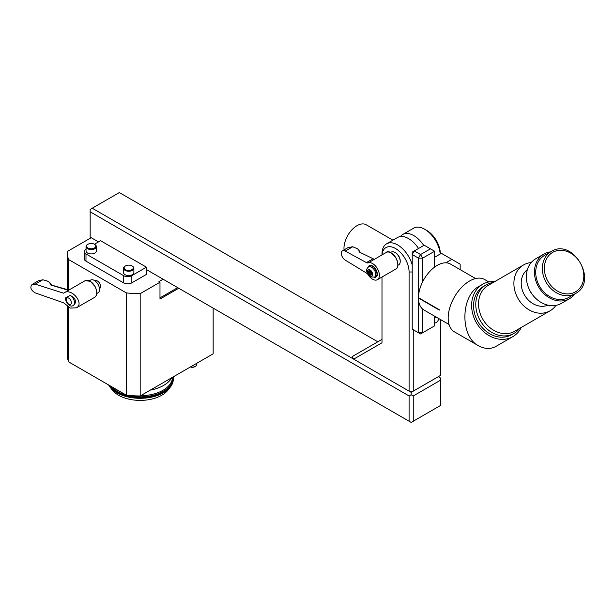 <?xml version="1.0" encoding="UTF-8"?>
<svg xmlns="http://www.w3.org/2000/svg" width="615" height="615" viewBox="0 0 615 615"><rect width="100%" height="100%" fill="white"/><g stroke="black" fill="none" stroke-linecap="round" stroke-linejoin="round"><path stroke-width="0.92" d="M460.158 269.639L460.158 264.173L441.401 253.342L434.628 257.255M412.219 254.541L412.219 329.163L418.469 332.769L418.469 258.154L412.219 254.541L412.219 252.135L414.302 250.935L420.552 254.541L430.454 248.829L424.204 245.216L414.302 250.935L412.219 254.541M422.636 309.076L422.636 332.769L434.628 325.85L434.628 316.171M451.825 259.361L445.829 262.82M434.628 267.087L434.628 251.235L422.636 258.154L422.636 281.847M434.628 251.235L430.454 248.829M420.552 254.541L418.469 258.154L422.636 258.154L420.552 254.541M418.469 332.769L420.552 333.976L422.636 332.769L418.469 332.769M163.113 279.218L158.947 281.624L159.985 282.224L159.985 299.075L178.75 288.243M159.985 297.875L177.704 287.643M344.062 249.905A18.427 10.639 -60 0 1 343.977 248.245A18.427 10.639 -60 0 1 352.018 229.703A18.427 10.639 -60 0 1 366.217 224.759L392.9 240.165M449.042 324.497L423.966 310.014A26.53 15.321 -60 0 1 418.469 298.052L439.318 310.083A26.53 15.321 120 0 1 439.318 309.906A26.53 15.321 120 0 1 439.318 309.722L418.469 297.691A26.53 15.321 -60 0 1 430.123 271.092A26.53 15.321 -60 0 1 450.495 264.058L475.579 278.541M493.099 282.546A27.975 22.84 60 0 0 486.011 284.93L483.797 286.213A27.975 22.847 60 0 0 478.001 321.86A27.975 22.847 60 0 0 511.78 334.66A27.975 22.847 60 0 0 511.803 334.652L514.017 333.368A27.975 22.84 60 0 0 519.621 328.41M486.011 284.93A27.975 22.84 60 0 0 480.223 320.576A27.975 22.84 60 0 0 513.994 333.384A27.975 22.84 60 0 0 514.017 333.368M531.199 262.567A26.491 21.625 60 0 0 523.573 264.927L488.21 285.375A26.491 21.625 60 0 0 482.744 319.124A26.491 21.625 60 0 0 514.724 331.247A26.491 21.625 60 0 0 514.732 331.239L550.094 310.79A26.491 21.625 60 0 0 550.094 310.79A26.491 21.625 60 0 0 555.945 305.363M523.573 264.927A26.491 21.625 60 0 0 518.107 298.682A26.491 21.625 60 0 0 550.079 310.798M527.37 269.647A20.603 16.82 60 0 0 524.487 295A20.603 16.82 60 0 0 547.896 305.148M528.6 287.835A20.595 16.813 60 0 0 532.744 295.008M569.605 298.621L561.503 303.31A25.722 21.002 60 0 0 561.503 303.31A25.722 21.002 60 0 1 530.43 291.548A25.722 21.002 60 0 1 535.75 258.769L543.852 254.095A25.722 21.002 60 0 0 538.532 286.859A25.722 21.002 60 0 0 569.582 298.636A25.722 21.002 60 0 0 569.605 298.621A25.722 21.002 60 0 0 574.902 293.878M550.61 251.873A25.722 21.002 60 0 0 543.852 254.095M551.209 251.527L544.575 255.363A24.262 19.811 60 0 0 539.57 286.275A24.262 19.811 60 0 0 568.852 297.368A24.262 19.811 60 0 0 568.86 297.368L575.494 293.532A24.262 19.811 -120 0 1 546.205 282.439A24.262 19.811 -120 0 1 551.209 251.527C573.011 237.382 598.633 281.693 575.494 293.532A24.262 19.811 -120 0 1 575.486 293.532M494.806 281.562A30.22 24.669 60 0 0 482.675 284.268A30.22 24.669 60 0 0 482.66 284.276A30.22 24.669 60 0 0 476.433 322.79A30.22 24.669 60 0 0 512.91 336.597A30.22 24.669 60 0 0 521.32 327.426M482.66 284.276L478.916 286.444C460.804 295.7 459.651 336.859 478.931 346.007C485.32 349.259 491.224 349.259 496.643 345.999L512.91 336.597M478.931 346.007L454.431 331.862A30.22 17.443 -60 0 1 449.803 307.646A30.22 17.443 -60 0 1 469.537 281.024A30.22 17.443 -60 0 1 484.651 279.525L488.84 281.947M413.257 329.763L413.257 391.14L440.355 375.496L440.355 319.477M440.232 254.01A22.109 12.769 -120 0 0 424.727 229.272A22.109 12.769 -120 0 0 413.672 228.173L402.725 234.492A22.109 12.769 -120 0 0 400.434 236.537M423.743 245.485A22.109 12.769 -120 0 0 402.725 234.492M381.992 254.918L381.992 253.941A22.109 12.769 60 0 1 386.574 243.824A22.109 12.769 60 0 1 412.219 264.911M386.574 243.824L397.513 237.505A22.109 12.769 60 0 1 418.531 248.491M424.727 229.272L426.81 230.471A19.165 11.062 60 0 1 440.355 253.941M395.284 252.604A6.634 3.828 60 0 1 395.537 252.742A6.634 3.828 60 0 1 400.227 260.86A6.634 3.828 60 0 1 400.227 261.152M381.992 277.042L381.992 342.793L353.671 359.145L409.09 391.14L409.09 271.991A19.165 11.062 -120 0 0 396.191 248.921A19.165 11.062 -120 0 0 382.053 254.879M440.355 380.308L413.257 395.96L413.257 421.229L440.355 405.585L440.355 377.902L438.272 376.703L411.174 392.347L352.81 358.645L353.671 359.145L352.195 356.592L381.992 339.395M413.257 391.14L409.09 391.14L411.174 392.347L413.257 391.14M377.818 341.802L119.341 192.564L92.242 208.208L352.81 358.645L352.195 356.592M376.872 271.976A5.896 3.406 60 0 1 375.865 276.327L374.52 277.104A5.896 3.406 60 0 0 374.52 270.293A5.896 3.406 60 0 0 368.623 266.887L369.969 266.111A5.896 3.406 60 0 1 374.235 267.41M369.93 270.892L371.483 272.768A2.406 1.391 60 0 1 371.483 274.736A2.406 1.391 60 0 1 370.007 274.867A2.406 1.391 60 0 1 368.531 273.029A2.406 1.391 60 0 1 368.531 271.061A2.406 1.391 60 0 1 370.007 270.931A2.406 1.391 60 0 1 371.483 272.768L371.483 274.736L370.468 274.682L371.483 274.736M370.007 274.867L370.468 274.682L370.007 274.867L368.531 273.029L368.531 271.061L370.007 270.931M369.8 270.969L368.531 271.061M368.739 272.499L370.307 271.592L372.029 273.775M371.475 272.752L370.86 271.822M369.085 266.626A6.158 3.552 60 0 1 369.892 265.857A6.158 3.552 60 0 1 372.89 266.172M377.264 273.76A6.158 3.552 60 0 1 376.049 276.512A6.158 3.552 60 0 1 374.981 276.835M359.16 251.95L358.822 249.99L357.446 248.768L352.772 246.738L348.113 247.561L342.486 250.812A5.527 3.19 -120 0 0 341.64 255.24A5.527 3.19 -120 0 0 345.253 260.114L366.409 273.029A4.42 2.552 -120 0 1 368.3 274.943A9.579 5.535 -120 0 0 377.402 279.694A9.579 5.535 -120 0 0 377.625 269.032A9.579 5.535 -120 0 0 368.3 262.866L374.327 259.346L359.16 251.95M386.266 252.442C388.057 250.374 391.294 252.173 395.983 257.839C398.551 264.096 398.505 267.832 395.852 269.039A9.579 5.535 60 0 0 396.075 258.377A9.579 5.535 60 0 0 386.75 252.219A9.579 5.535 60 0 0 386.266 252.442L374.327 259.346M390.556 252.527L391.332 252.073A7.372 4.259 60 0 1 395.022 252.434A7.372 4.259 60 0 1 400.227 261.467A7.372 4.259 60 0 1 398.704 264.834L397.92 265.288M368.3 262.866A4.42 2.552 -120 0 1 366.409 262.597L345.253 251.081L352.772 246.738M345.253 251.081A5.527 3.19 -120 0 0 342.486 250.812M438.756 318.555A3.682 2.129 -60 0 1 436.189 322.544A3.682 2.129 -60 0 1 434.628 322.844M434.628 318.032A3.682 2.129 -60 0 1 435.751 316.817M213.151 308.107L213.151 353.833L140.182 395.96L140.182 293.663A72.962 42.127 180 0 1 126.359 292.901L126.359 395.199A72.962 42.127 0 0 0 140.182 395.96M126.359 395.199L68.542 361.82L68.542 307.277M67.219 306.47L67.219 353.84A72.962 42.127 0 0 0 68.542 361.82M131.848 282.831L146.439 274.405L146.439 267.187L131.848 275.605L131.848 282.831A5.896 3.406 180 0 1 123.507 282.831L85.985 261.167A5.896 3.406 180 0 1 84.263 258.761L84.263 251.535A5.896 3.406 0 0 0 85.985 253.941L85.985 261.167M94.625 244.378A5.158 2.975 180 0 1 94.848 244.501L94.433 244.255A4.566 2.637 0 0 0 87.968 244.255A4.566 2.637 0 0 0 86.784 245.439A4.566 2.637 0 0 0 92.381 248.668A4.566 2.637 0 0 0 94.433 244.255L100.576 240.703L146.439 267.187M91.197 237.697L67.219 251.543L67.219 289.573M68.542 289.957L68.542 259.522A72.962 42.127 180 0 1 67.219 251.543M68.542 259.522L126.359 292.901M159.985 282.224L140.182 293.663M95.064 280.909L95.24 280.801A4.42 2.552 60 0 1 97.454 281.024A4.42 2.552 60 0 1 100.345 284.922A4.42 2.552 60 0 1 99.661 288.466L99.484 288.566M171.777 377.718A33.164 19.15 180 0 1 163.636 385.428A33.164 19.15 180 0 1 150.283 390.125M172.723 382.73A33.102 19.111 180 0 1 170.409 386.996L168.133 389.933A30.612 17.674 180 0 1 161.83 395.214A30.612 17.674 180 0 1 112.238 389.933L109.962 386.996A33.102 19.111 180 0 1 108.617 384.952L109.962 386.996A33.102 19.111 180 0 0 163.598 392.708A33.102 19.111 180 0 0 170.409 386.996L173.353 379.017A33.164 19.15 0 0 1 163.636 392.555A33.164 19.15 0 0 1 108.678 384.99M73.3 305.386C69.733 308.369 64.806 301.096 65.621 297.814L70.202 295.385C75.522 298.306 76.829 301.481 74.131 304.909L73.3 305.386A5.896 3.406 60 0 0 74.177 300.566A5.896 3.406 60 0 0 70.202 295.385M63.622 302.811L35.216 292.886C30.758 290.096 29.735 287.267 32.149 284.422L35.216 284.168L63.622 293.186L64.321 292.702C71.832 287.828 84.562 303.672 76.468 307.815L70.394 308.077L63.622 302.811M89.406 280.771L90.643 280.056A7.372 4.259 60 0 1 98.008 284.315A7.372 4.259 60 0 1 98.008 292.825L96.77 293.539M32.149 284.422L38.591 280.701L42.827 279.779L47.071 280.924L49.654 282.377L51.583 285.076M68.895 290.057L51.099 284.937A6.188 2.252 106.1 0 0 50.615 284.937L68.434 290.326M42.827 279.779L35.216 284.168M50.615 284.937L49.654 282.377M190.558 366.878A4.42 2.552 0 0 0 195.424 366.34A4.42 2.552 0 0 0 196.569 365.195A4.42 2.552 0 0 0 196.723 364.534L196.723 363.319M195.424 366.34L194.786 366.709A3.521 2.03 180 0 1 190.389 366.978M146.439 269.593L409.09 421.229L409.09 395.96L90.159 211.821L90.159 237.098L98.492 241.91M413.257 395.96L411.174 394.753L409.09 395.96M409.09 421.229L411.174 422.436L413.257 421.229M90.159 211.821L90.159 209.415L92.242 208.208M411.174 392.347L411.174 394.753M94.848 244.501A5.158 2.975 180 0 1 96.355 246.6A5.158 2.975 180 0 1 91.197 249.582A5.158 2.975 180 0 1 86.039 246.6A5.158 2.975 180 0 1 86.215 245.831A5.158 2.975 180 0 1 87.553 244.501A5.158 2.975 180 0 1 87.776 244.378M86.039 246.6L86.039 250.935A5.158 2.975 0 0 0 91.197 253.918A5.158 2.975 0 0 0 96.355 250.935L96.355 246.6M123.507 282.831L123.507 275.605L85.985 253.941M84.263 251.535A5.896 3.406 0 0 1 85.985 249.129L86.039 249.098M123.561 268.263L123.561 272.599A5.158 2.975 0 0 0 128.72 275.574A5.158 2.975 0 0 0 133.878 272.599L133.878 268.263A5.158 2.975 180 0 1 128.72 271.246A5.158 2.975 180 0 1 123.561 268.263A5.158 2.975 180 0 1 123.738 267.494A5.158 2.975 180 0 1 125.076 266.157A5.158 2.975 180 0 1 125.291 266.041M123.507 275.605A5.896 3.406 0 0 0 131.848 275.605M124.307 267.102A4.566 2.637 0 0 0 129.903 270.331A4.566 2.637 0 0 0 131.948 265.918A4.566 2.637 0 0 0 125.491 265.918A4.566 2.637 0 0 0 124.307 267.102M132.148 266.041A5.158 2.975 180 0 1 132.371 266.157A5.158 2.975 180 0 1 133.878 268.263M575.486 291.833A22.786 18.604 60 0 0 572.342 254.179A22.786 18.604 60 0 0 544.436 270.293A22.786 18.604 60 0 0 575.486 291.833M412.219 271.991L409.09 271.991M370.007 275.904A3.682 2.129 60 0 1 367.747 270.093A3.682 2.129 60 0 1 372.26 272.699A3.682 2.129 60 0 1 370.007 275.904M371.368 273.391L369.8 274.298M370.614 272.46L369.054 273.36M370.284 271.607L368.762 272.483M369.369 271.13L368.723 271.507M391.217 253.011A9.14 5.274 60 0 1 397.828 264.473M366.409 262.597L373.059 258.754M368.162 267.21A6.596 3.813 60 0 1 375.911 269.485A6.596 3.813 60 0 1 374.012 277.342M173.353 379.017L173.269 376.857A33.164 19.15 180 0 1 173.353 378.21A33.164 19.15 180 0 1 163.636 391.747A33.164 19.15 180 0 1 109.493 385.459M127.128 395.284A32.864 18.973 0 0 0 163.429 391.286A32.864 18.973 0 0 0 173.015 377.003M140.597 395.722A32.28 18.634 0 0 0 163.013 390.264A32.28 18.634 0 0 0 172.308 378.917L172.592 377.249M114.375 388.28A32.28 18.634 0 0 0 120.794 391.986M110.546 386.066A32.864 18.973 0 0 0 125.983 394.976M68.696 298.121A3.682 2.129 60 0 1 71.394 302.611A3.682 2.129 60 0 1 68.819 304.21A3.682 2.129 60 0 1 66.182 299.674A3.682 2.129 60 0 1 68.696 298.121M64.321 292.702L85.154 280.671A9.579 5.535 60 0 1 94.741 286.198A9.579 5.535 60 0 1 94.741 297.26L76.468 307.815M90.051 281.209A9.287 5.358 60 0 1 96.724 292.755M368.623 266.887C365.464 269.301 366.079 272.645 370.461 276.919L374.52 277.104M370.753 274.367L371.522 273.921M358.829 249.99L359.952 252.342M395.852 269.039L377.402 279.694M395.537 252.742L395.022 252.434M400.227 260.86L400.227 261.467M369.892 265.857C370.192 264.95 371.675 265.511 374.358 267.54C377.479 273.383 378.048 276.373 376.049 276.512M85.154 280.671L90.39 281.309L95.048 286.505C97.478 291.556 97.378 295.146 94.741 297.26M87.968 244.255L87.553 244.501M125.491 265.918L125.076 266.157M131.948 265.918L132.371 266.157"/></g></svg>
